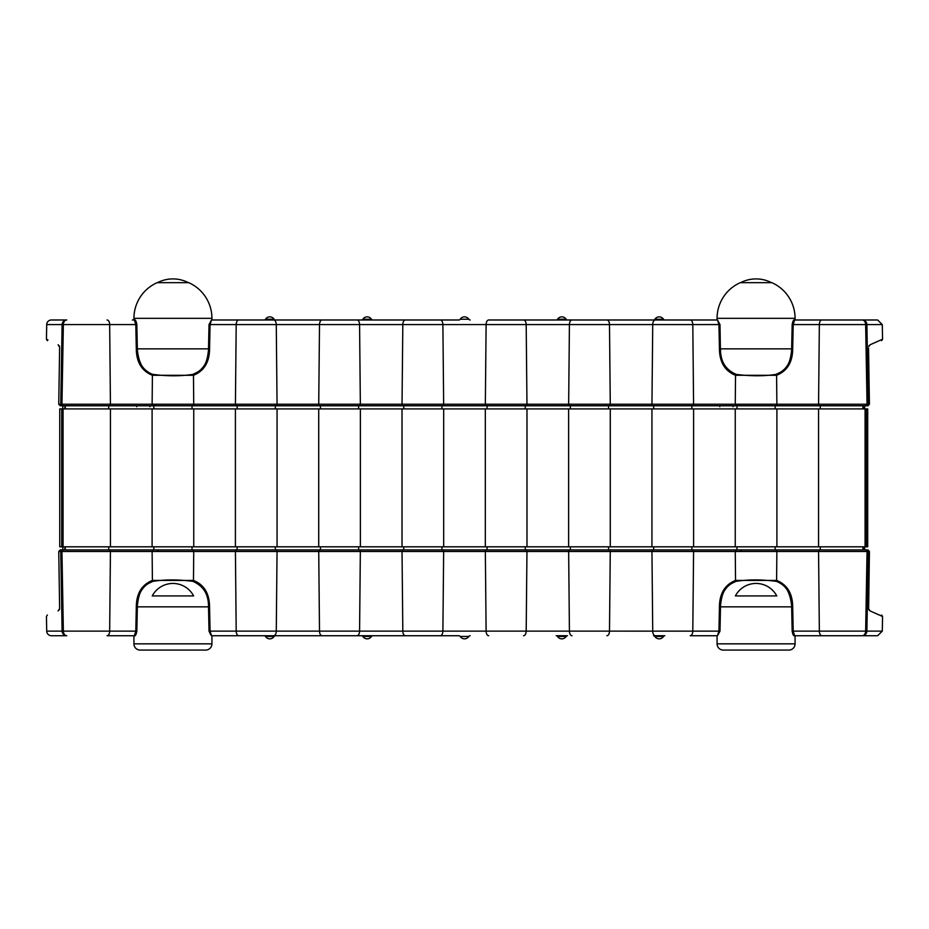 <?xml version="1.0" encoding="UTF-8"?>
<svg xmlns="http://www.w3.org/2000/svg" width="929" height="929" viewBox="0 0 929 929"><rect width="100%" height="100%" fill="white"/><g stroke="black" fill="none" stroke-linecap="round" stroke-linejoin="round"><path stroke-width="1.39" d="M717.072 319.982L715.493 319.982L717.072 319.982L717.072 318.333A39.006 39.006 0 0 1 740.308 282.66L771.825 282.66A39.006 39.006 0 0 1 795.073 318.333L795.073 319.982L877.615 319.982L882.295 324.581L882.55 339.224L881.621 340.676M795.073 635.726L796.652 635.726L795.073 635.726L795.073 643.843A6.236 6.236 0 0 1 788.826 650.079A6.236 6.236 0 0 0 795.073 643.843L717.072 643.843A6.236 6.236 0 0 0 723.308 650.079L788.826 650.079M132.348 635.726L107.056 635.726L133.927 635.726L132.348 635.726L133.927 635.726L133.927 643.843A6.236 6.236 0 0 0 140.174 650.079L205.692 650.079A6.236 6.236 0 0 0 211.928 643.843A6.236 6.236 0 0 1 205.692 650.079M193.627 595.93A23.399 23.399 0 0 0 152.24 595.93L193.627 595.93L152.24 595.93M211.928 635.726L213.507 635.726L211.928 635.726L211.928 643.843L133.927 643.843A6.236 6.236 0 0 0 140.174 650.079M133.927 318.333A39.006 39.006 0 0 1 157.175 282.66L188.692 282.66A39.006 39.006 0 0 1 211.928 318.333L211.928 319.982L273.672 319.982L211.522 319.982L210.059 324.581L209.548 349.931C209.153 362.682 203.788 371.135 193.464 375.293L152.402 375.293C142.102 371.17 136.737 362.716 136.319 349.931L135.808 324.581L134.345 319.982L132.348 319.982L133.927 319.982L133.927 318.333L211.928 318.333M776.772 595.93A23.399 23.399 0 0 0 735.373 595.93L776.772 595.93L735.373 595.93M717.478 635.726L718.941 631.128L719.452 605.778C719.847 593.027 725.212 584.573 735.536 580.416L736.523 580.997C726.269 584.945 720.904 593.201 720.428 605.766L719.987 631.139L717.478 635.726L690.201 635.726L717.072 635.726L715.493 635.726L717.072 635.726L717.072 643.843M107.056 319.982A4.68 2.601 90 0 1 109.668 324.581L136.842 324.569C136.145 320.9 135.309 319.367 134.345 319.982L132.348 319.982M796.652 319.982L821.944 319.982A4.68 2.601 90 0 0 819.343 324.581L818.565 404.22L869.416 404.22L868.545 347.957M46.705 324.581A4.68 4.68 0 0 1 51.385 319.982L66.772 319.982A4.68 4.668 90 0 0 62.104 324.581L46.705 324.581L46.45 339.248L47.367 340.699M460.203 319.239L468.797 319.239A5.075 5.075 0 0 0 460.203 319.239A1.556 1.556 0 0 1 458.88 319.982L322.108 319.982L458.88 319.982A1.556 1.556 0 0 0 460.203 319.239A1.556 1.556 0 0 1 458.88 319.982A1.556 1.556 0 0 0 460.203 319.239A1.556 1.556 0 0 1 458.88 319.982A1.556 1.556 0 0 0 460.203 319.239A1.556 1.556 0 0 1 458.88 319.982L458.88 319.982M265.508 319.239A1.556 1.556 0 0 1 264.184 319.982L275.437 319.982A1.556 1.556 0 0 1 274.113 319.239A5.075 5.075 0 0 0 265.508 319.239L274.113 319.239M362.856 319.239L371.461 319.239A5.075 5.075 0 0 0 362.856 319.239A1.556 1.556 0 0 1 361.532 319.982M371.461 319.239A1.556 1.556 0 0 0 372.784 319.982M468.797 319.239A1.556 1.556 0 0 0 470.12 319.982L470.12 319.982M557.539 319.239L566.144 319.239A5.075 5.075 0 0 0 557.539 319.239A1.556 1.556 0 0 1 556.227 319.982M566.144 319.239A1.556 1.556 0 0 0 567.468 319.982M654.887 319.239A1.556 1.556 0 0 1 653.563 319.982L664.816 319.982A1.556 1.556 0 0 1 663.492 319.239A5.075 5.075 0 0 0 654.887 319.239L663.492 319.239M137.283 349.943C137.782 362.542 143.147 370.799 153.39 374.712L153.064 374.387C144.1 372.285 138.862 364.133 137.376 349.931L136.842 324.569L137.376 349.931L136.319 349.931M609.436 405.776L610.272 404.22L609.494 324.581L719.987 324.569L720.428 349.943C720.927 362.542 726.292 370.799 736.523 374.712L735.536 375.293C725.235 371.17 719.87 362.716 719.452 349.931L718.941 324.581L717.478 319.982L488.724 319.982L690.201 319.982A4.68 2.601 -90 0 1 692.802 324.581L693.58 404.22L818.565 404.22L819.401 405.776L60.257 405.776L58.748 404.22L693.58 404.22L692.732 405.776M869.416 404.22L867.907 405.776L819.401 405.776M109.599 405.776L110.435 404.22L109.668 324.581L62.104 324.581L60.745 404.22L62.8 405.776L62.8 408.899M821.944 319.982L862.228 319.982A4.68 3.414 90 0 1 865.642 324.581L867.047 404.22L865.933 405.776L866.757 405.776L868.255 404.22L866.896 324.581L793.203 324.581L792.681 349.931C792.286 362.682 786.921 371.135 776.598 375.293L735.536 375.293L735.257 404.22L736.093 405.776M192.907 405.776L193.743 404.22L193.464 375.293L192.477 374.712C202.731 370.764 208.096 362.507 208.572 349.943L209.013 324.569L276.273 324.581A4.68 2.601 -90 0 0 273.672 319.982L322.108 319.982A4.68 2.601 -90 0 0 319.506 324.581L276.273 324.581L277.051 404.22L276.215 405.776M59.305 346.331L59.003 346.203C43.454 338.853 43.454 338.853 59.003 346.203L58.109 344.764C42.571 337.413 42.571 337.413 58.109 344.764L59.549 346.285L59.619 347.945L58.748 404.22M47.96 339.968L46.45 339.248M868.627 346.285L870.055 344.775L882.55 339.224M869.138 346.227L869.138 346.227C885.79 338.83 885.79 338.83 869.138 346.227C885.79 338.83 885.79 338.83 869.138 346.227L870.055 344.775M719.452 349.931L720.509 349.931C720.567 361.683 725.793 369.835 736.209 374.387C750.887 376.245 764.126 376.245 775.936 374.387L775.61 374.712C785.876 370.764 791.241 362.507 791.717 349.943L792.158 324.569L793.203 324.581L794.655 319.982C793.703 319.355 792.878 320.888 792.158 324.569L791.624 349.931L792.681 349.931M719.116 330.898L720.08 330.898L719.116 330.898M792.054 330.898L793.018 330.898L792.054 330.898M208.92 330.898L209.884 330.898L208.92 330.898M135.982 330.898L136.946 330.898L135.982 330.898M136.772 405.776L136.679 406.705M150.219 405.776L149.883 406.705M719.917 405.776L719.812 406.705M733.353 405.776L733.016 406.705M59.735 408.899L59.735 546.809L59.735 408.899L867.709 408.899L867.709 546.809L867.709 408.899M63.067 408.899L63.067 546.809L865.085 546.809L865.085 408.899M58.748 551.489L60.257 549.922L62.243 549.922L60.745 551.489L62.104 631.128A4.68 4.668 -90 0 0 66.772 635.726L51.385 635.726A4.68 4.68 0 0 1 46.705 631.128L63.358 631.128L61.953 551.489L63.067 549.922L62.243 549.922L866.757 549.922L865.933 549.922L867.047 551.489L58.748 551.489L59.619 607.763L59.549 609.424L58.109 610.945C42.571 618.296 42.571 618.296 58.109 610.945C42.571 618.296 42.571 618.296 58.109 610.945L59.003 609.505C43.454 616.856 43.454 616.856 59.003 609.505L59.653 609.285L59.003 609.505M62.8 546.809L62.8 549.922M864.644 549.922L864.644 546.809M864.644 405.776L864.644 408.899M59.735 546.809L61.709 546.809L61.709 408.899M866.536 408.899L866.536 546.809L867.709 546.809M63.067 546.809L61.709 546.809M866.536 546.809L865.085 546.809M66.772 319.982A4.68 3.414 90 0 0 63.358 324.581L61.953 404.22L62.8 405.776M460.203 636.458A5.075 5.075 0 0 0 468.797 636.458L460.203 636.458A1.556 1.556 0 0 0 458.88 635.726L211.522 635.726L210.059 631.128L236.198 631.128L235.42 551.489L236.268 549.922M469.853 635.726L470.12 635.726A1.556 1.556 0 0 0 468.797 636.458A1.556 1.556 0 0 1 470.12 635.726L470.12 635.726A1.556 1.556 0 0 0 468.797 636.458A1.556 1.556 0 0 1 470.12 635.726L470.12 635.726A1.556 1.556 0 0 0 468.797 636.458A1.556 1.556 0 0 1 470.12 635.726L469.853 635.726M654.887 636.458A5.075 5.075 0 0 0 663.492 636.458L654.887 636.458A1.556 1.556 0 0 0 653.563 635.726L655.328 635.726A4.68 2.601 -90 0 1 652.727 631.128L651.949 551.489L652.797 549.922M663.492 636.458A1.556 1.556 0 0 1 664.816 635.726L655.328 635.726M561.848 636.458L557.539 636.458A1.556 1.556 0 0 0 556.227 635.726L567.468 635.726A1.556 1.556 0 0 0 566.144 636.458L561.848 636.458M362.856 636.458A5.075 5.075 0 0 0 371.461 636.458L362.856 636.458A1.556 1.556 0 0 0 361.532 635.726M371.461 636.458A1.556 1.556 0 0 1 372.784 635.726M265.508 636.458A5.075 5.075 0 0 0 274.113 636.458L265.508 636.458A1.556 1.556 0 0 0 264.184 635.726M274.113 636.458A1.556 1.556 0 0 1 275.437 635.726M458.88 635.726L440.288 635.726A4.68 2.601 -90 0 0 442.889 631.128L486.111 631.128L485.344 551.489L486.181 549.922M468.797 636.458A1.556 1.556 0 0 1 470.12 635.726M791.717 605.766C791.218 593.166 785.853 584.91 775.61 580.997L775.936 581.322C784.912 583.424 790.138 591.576 791.624 605.778L792.158 631.139L793.203 631.128L794.655 635.726C793.691 636.342 792.867 634.809 792.158 631.139L791.624 605.778L792.681 605.778L793.203 631.128L819.343 631.128L818.565 551.489L819.401 549.922M208.572 605.766C208.084 593.166 202.708 584.91 192.477 580.997L193.464 580.416C203.765 584.538 209.13 592.992 209.548 605.778L210.059 631.128L209.013 631.139L208.491 605.778C208.433 594.026 203.207 585.874 192.791 581.322C178.113 579.464 164.874 579.464 153.064 581.322L152.402 580.416L193.464 580.416L193.743 551.489L192.907 549.922M882.295 631.128L882.55 616.484L870.055 610.934L868.627 609.424L869.416 551.489L867.047 551.489L865.642 631.128L882.295 631.128L877.615 635.726L821.944 635.726L862.228 635.726A4.68 4.668 -90 0 0 866.896 631.128L867.163 615.497M866.896 631.128L868.255 551.489L866.757 549.922L867.907 549.922L869.416 551.489M862.228 635.726A4.68 3.414 -90 0 0 865.642 631.128L819.343 631.128A4.68 2.601 -90 0 0 821.944 635.726L794.655 635.726M276.215 549.922L277.051 551.489L276.273 631.128L236.198 631.128A4.68 2.601 -90 0 0 238.799 635.726L273.672 635.726A4.68 2.601 -90 0 0 276.273 631.128L319.506 631.128L318.728 551.489L319.564 549.922M356.98 635.726A4.68 2.601 -90 0 0 359.581 631.128L319.506 631.128A4.68 2.601 -90 0 0 322.108 635.726L440.288 635.726M137.283 605.766L137.376 605.778C139.06 587.802 145.203 584.794 153.064 581.322L153.39 580.997C143.124 584.945 137.759 593.201 137.283 605.766L136.842 631.139C136.122 634.821 135.297 636.353 134.345 635.726L135.808 631.128L136.319 605.778C136.714 593.027 142.079 584.573 152.402 580.416L152.124 551.489L152.96 549.922M736.093 549.922L735.257 551.489L735.536 580.416L776.598 580.416C786.909 584.538 792.263 592.992 792.681 605.778M869.138 609.482L869.138 609.482C885.79 616.879 885.79 616.879 869.138 609.482C885.79 616.879 885.79 616.879 869.138 609.482L870.055 610.934M210.628 634.809L209.095 631.128M209.884 624.811L208.92 624.811L209.884 624.811M136.946 624.811L135.982 624.811L136.946 624.811M720.08 624.811L719.116 624.811L720.08 624.811M793.018 624.811L792.054 624.811L793.018 624.811M720.498 348.851L791.647 348.851M717.072 318.333L795.073 318.333M208.502 606.846L137.353 606.846M137.353 348.851L208.502 348.851M791.647 606.846L720.498 606.846M867.163 340.211L866.896 324.581L882.295 324.581M791.717 349.943L791.624 349.931C789.94 367.907 783.809 370.915 775.936 374.387L776.598 375.293L776.876 404.22L776.04 405.776M62.104 324.581L61.837 340.211M606.892 319.982A4.68 2.601 -90 0 1 609.494 324.581L526.186 324.581L526.964 404.22L526.128 405.776M572.02 319.982A4.68 2.601 -90 0 0 569.419 324.581L568.653 404.22L569.489 405.776M655.328 319.982A4.68 2.601 -90 0 0 652.727 324.581L651.949 404.22L652.797 405.776M208.572 349.943L208.491 349.931C206.795 367.907 200.664 370.915 192.791 374.387L192.791 374.387C180.551 376.268 167.313 376.268 153.064 374.387L152.402 375.293L152.124 404.22L152.96 405.776M238.799 319.982A4.68 2.601 -90 0 0 236.198 324.581L235.42 404.22L236.268 405.776M523.584 319.982A4.68 2.601 -90 0 1 526.186 324.581L319.506 324.581L318.728 404.22L319.564 405.776M356.98 319.982A4.68 2.601 -90 0 1 359.581 324.581L360.347 404.22L359.511 405.776M405.416 319.982A4.68 2.601 -90 0 0 402.814 324.581L402.036 404.22L402.872 405.776M440.288 319.982A4.68 2.601 -90 0 1 442.889 324.581L443.656 404.22L442.819 405.776M488.724 319.982A4.68 2.601 -90 0 0 486.111 324.581L485.344 404.22L486.181 405.776M862.228 319.982A4.68 4.668 90 0 1 866.896 324.581M717.478 319.982L719.987 324.569L720.428 349.943M211.522 319.982L209.013 324.569L208.491 349.931L209.548 349.931M108.716 546.809L108.716 549.922M192.024 546.809L192.024 549.922M275.332 546.809L275.332 549.922M358.629 546.809L358.629 549.922M441.937 546.809L441.937 549.922M525.245 546.809L525.245 549.922M608.553 546.809L608.553 549.922M691.85 546.809L691.85 549.922M775.158 546.809L775.158 549.922M862.936 546.809L862.936 549.922M775.158 408.899L775.158 405.776M691.85 408.899L691.85 405.776M608.553 408.899L608.553 405.776M525.245 408.899L525.245 405.776M441.937 408.899L441.937 405.776M358.629 408.899L358.629 405.776M275.332 408.899L275.332 405.776M192.024 408.899L192.024 405.776M108.716 408.899L108.716 405.776M776.899 408.899L776.899 546.809M693.591 408.899L693.591 546.809M610.283 408.899L610.283 546.809M526.975 408.899L526.975 546.809M443.679 408.899L443.679 546.809M360.371 408.899L360.371 546.809M277.063 408.899L277.063 546.809M193.755 408.899L193.755 546.809M110.446 408.899L110.446 546.809M152.101 408.899L152.101 546.809M235.409 408.899L235.409 546.809M318.717 408.899L318.717 546.809M402.025 408.899L402.025 546.809M485.321 408.899L485.321 546.809M568.629 408.899L568.629 546.809M651.937 408.899L651.937 546.809M735.245 408.899L735.245 546.809M818.554 408.899L818.554 546.809M64.833 408.899L64.833 405.776M863.424 408.899L863.424 405.776M65.274 408.899L65.274 405.776M153.842 408.899L153.842 405.776M237.15 408.899L237.15 405.776M320.447 408.899L320.447 405.776M403.755 408.899L403.755 405.776M487.063 408.899L487.063 405.776M570.371 408.899L570.371 405.776M653.679 408.899L653.679 405.776M736.976 408.899L736.976 405.776M820.284 408.899L820.284 405.776M862.936 408.899L862.936 405.776M64.833 546.809L64.833 549.922M863.424 546.809L863.424 549.922M820.284 546.809L820.284 549.922M736.976 546.809L736.976 549.922M653.679 546.809L653.679 549.922M570.371 546.809L570.371 549.922M487.063 546.809L487.063 549.922M403.755 546.809L403.755 549.922M320.447 546.809L320.447 549.922M237.15 546.809L237.15 549.922M153.842 546.809L153.842 549.922M65.274 546.809L65.274 549.922M66.772 635.726A4.68 3.414 -90 0 1 63.358 631.128L109.668 631.128L110.435 551.489L109.599 549.922M107.056 635.726A4.68 2.601 -90 0 0 109.668 631.128L136.842 631.139L137.376 605.778L136.319 605.778M720.428 605.766L720.509 605.778C722.205 587.802 728.336 584.794 736.209 581.322L736.209 581.322C748.449 579.441 761.687 579.441 775.936 581.322L776.598 580.416L776.876 551.489L776.04 549.922M488.724 635.726A4.68 2.601 -90 0 1 486.111 631.128L719.987 631.139L720.509 605.778L719.452 605.778M690.201 635.726A4.68 2.601 -90 0 0 692.802 631.128L693.58 551.489L692.732 549.922M606.892 635.726A4.68 2.601 -90 0 0 609.494 631.128L610.272 551.489L609.436 549.922M572.02 635.726A4.68 2.601 -90 0 1 569.419 631.128L568.653 551.489L569.489 549.922M523.584 635.726A4.68 2.601 -90 0 0 526.186 631.128L526.964 551.489L526.128 549.922M359.511 549.922L360.347 551.489L359.581 631.128L442.889 631.128L443.656 551.489L442.819 549.922M405.416 635.726A4.68 2.601 -90 0 1 402.814 631.128L402.036 551.489L402.872 549.922M209.548 605.778L208.491 605.778L209.013 631.139L211.522 635.726M188.378 282.66A33.723 33.723 0 0 0 157.489 282.66M771.511 282.66A33.723 33.723 0 0 0 740.622 282.66M738.903 405.776L737.521 404.266M155.77 405.776L154.377 404.266M557.539 636.458A5.075 5.075 0 0 0 566.144 636.458M46.705 631.128L46.45 616.45L47.367 615.01M882.55 616.484L881.621 615.033M740.285 551.454L741.853 549.922L740.285 551.454M157.152 551.454L158.708 549.922L157.152 551.454"/></g></svg>
